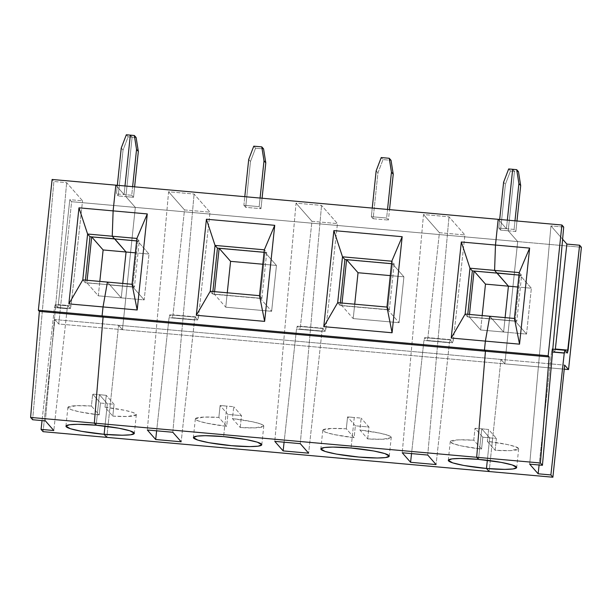 <?xml version="1.0" encoding="UTF-8"?>
<svg xmlns="http://www.w3.org/2000/svg" width="612" height="612" viewBox="0 0 612 612"><rect width="100%" height="100%" fill="white"/><g stroke="black" fill="none" stroke-linecap="round" stroke-linejoin="round"><path stroke-width="0.46" stroke-dasharray="3.06 2.29" d="M567.355 352.979L554.61 351.839L552.246 349.138L564.991 350.271L552.246 349.138L554.61 351.839L567.355 352.979M555.352 349.016L554.61 351.839L555.352 349.016M567.408 353.009L554.61 351.839M562.612 239.231L550.953 225.927L529.686 464.156L550.953 225.927L562.612 239.231M552.246 349.138L551.504 351.961L552.537 352.053L551.504 351.961L539.103 464.998L551.504 351.961L552.192 349.108L552.797 349.161M508.228 230.793L515.87 231.474L514.08 229.431L506.438 228.743L498.183 219.326L506.438 228.743L514.08 229.431L515.87 231.474L508.228 230.793L514.47 171.345L518.479 171.704L514.47 171.345L508.228 230.793L517.676 241.572L508.228 230.793L517.676 241.572L504.823 363.857L500.945 359.428L489.164 471.531L500.945 359.428L564.669 365.127L500.945 359.428L504.823 363.857L564.241 369.166L504.823 363.857L517.676 241.572L581.4 247.263L135.321 207.407L122.469 329.692L58.744 324L71.596 201.708L135.321 207.407L71.596 201.708L69.806 199.665L82.551 200.805L66.639 182.651L53.894 181.512L52.104 179.469L53.894 181.512L66.639 182.651L82.551 200.805L69.806 199.665L71.596 201.708L58.744 324L122.469 329.692L135.321 207.407L125.873 196.62L135.321 207.407L122.469 329.692L118.59 325.263L122.469 329.692L118.59 325.263L106.809 437.366L118.59 325.263L54.866 319.571L118.59 325.263L106.809 437.366L118.59 325.263L122.469 329.692L135.321 207.407L125.873 196.62L132.123 137.18L130.333 135.137L132.123 137.18L125.873 196.62L118.223 195.939L125.873 196.62L135.321 207.407L517.676 241.572L504.823 363.857L122.469 329.692L504.823 363.857L500.945 359.428L118.59 325.263L500.945 359.428L489.164 471.531L500.945 359.428L504.823 363.857L517.676 241.572L508.228 230.793L514.47 171.345L512.68 169.302L514.47 171.345L512.68 169.302L514.47 171.345L510.469 170.985L508.679 168.943L510.469 170.985L514.47 171.345L508.228 230.793L500.578 230.104L508.228 230.793M563.698 227.067L550.953 225.927L563.698 227.067M516.972 221.008L515.87 231.474L516.972 221.008M514.983 220.825L514.08 229.431L514.983 220.825M507.34 220.144L506.438 228.743L507.34 220.144L506.438 228.743L498.788 228.062L500.578 230.104L505.397 184.25L510.469 170.985L505.397 184.25L503.607 182.208L505.397 184.25L500.578 230.104L498.788 228.062L506.438 228.743L498.183 219.326L506.438 228.743L507.34 220.144M487.336 460.308L489.692 437.894L481.728 428.813L478.515 459.382L481.728 428.813L488.606 429.509L487.359 441.397L507.409 444.534L515.633 446.752L518.678 448.841L510.332 450.639L495.154 450.294L496.409 438.406L489.692 437.894L487.336 460.308L489.692 437.894L496.409 438.406L495.154 450.294C505.39 451.059 520.858 450.937 518.448 448.275C516.207 445.635 497.877 442.491 487.359 441.397L495.154 450.294L487.359 441.397L488.606 429.509L496.409 438.406L488.606 429.509L481.728 428.813L489.692 437.894L487.336 460.308M489.776 316.251L503.599 332.033L505.114 317.628L503.599 332.033L492.163 318.974L516.788 321.346L492.124 319.127L489.776 316.251L492.14 318.959L516.78 321.155L492.14 318.959L489.776 316.251M496.982 273.12L521.638 275.155L516.788 321.346L521.638 275.155L496.982 273.12M514.417 318.454L516.765 321.331L514.417 318.454M519.236 272.6L521.6 275.301L519.236 272.6M518.976 275.063L521.6 275.301L518.976 275.063M518.976 275.086L519.925 275.171L515.105 321.025L492.163 318.974L515.105 321.025L526.542 334.083L503.599 332.033L526.542 334.083L531.361 288.221L517.721 287.005L531.361 288.221L519.925 275.171L518.976 275.086M516.765 321.331L492.124 319.127L516.765 321.331M515.105 321.025L519.925 275.171L531.361 288.221L526.542 334.083L515.105 321.025M115.829 185.161L124.083 194.578L116.433 193.897L118.223 195.939L116.433 193.897L124.083 194.578L115.829 185.161L124.083 194.578L124.986 185.979L124.083 194.578L131.725 195.266L132.636 186.66L131.725 195.266L124.083 194.578L124.986 185.979L124.083 194.578L115.829 185.161M96.168 425.218L99.381 394.648L107.337 403.729L104.981 426.143L107.337 403.729L100.46 403.025L99.205 414.913L79.155 411.784L70.938 409.566L67.894 407.477L76.232 405.679L91.41 406.024L92.664 394.128L99.381 394.648L96.168 425.218L99.381 394.648L92.664 394.128L100.46 403.025L107.337 403.729L99.381 394.648L96.168 425.218M114.605 238.932L89.987 236.561L114.605 238.932M122.76 283.463L121.245 297.868L107.421 282.086L109.785 284.787L85.129 282.759L109.808 284.81L86.866 282.759L87.126 280.273L86.866 282.759L98.302 295.818L121.245 297.868L122.76 283.463L121.245 297.868L98.302 295.818L99.817 281.413L98.302 295.818L86.866 282.759L109.808 284.81L121.245 297.868L122.76 283.463M91.41 406.024L99.205 414.913L100.46 403.025L92.664 394.128L91.41 406.024C81.182 405.259 65.714 405.381 68.123 408.036C70.357 410.683 88.686 413.827 99.205 414.913L91.41 406.024M43.085 431.667L54.866 319.571L58.744 324L54.866 319.571L43.085 431.667M70.296 308.563L67.932 305.862L67.19 308.685L54.445 307.545L42.044 420.582L54.445 307.545L55.187 304.722L57.551 307.423L58.293 304.6L69.806 199.665L58.293 304.6L71.038 305.74L82.551 200.805L71.038 305.74L58.293 304.6L57.551 307.423L70.349 308.593L57.605 307.453L55.187 304.722L67.932 305.862L70.296 308.563L71.038 305.74L70.296 308.563L57.551 307.423M55.187 304.722L54.445 307.545L67.19 308.685L53.818 430.519L67.19 308.685L67.932 305.862L55.134 304.692L67.932 305.862M45.372 420.88L66.639 182.651L45.372 420.88M32.627 419.74L53.894 181.512L32.627 419.74M89.964 236.729L114.643 238.787L89.964 236.729M85.428 280.128L85.152 282.782L85.428 280.128M82.781 279.891L85.144 282.591L82.781 279.891M109.785 284.787L85.129 282.759L109.785 284.787L85.129 282.759L109.808 284.81L121.245 297.868L109.808 284.81L134.433 287.181L109.77 284.962L107.421 282.086L109.785 284.787L134.426 286.99L109.785 284.787M117.336 185.298L116.433 193.897L117.336 185.298M123.043 150.085L118.223 195.939L123.043 150.085L128.115 136.82L132.123 137.18L128.115 136.82L126.324 134.778L128.115 136.82L123.043 150.085L121.252 148.043L123.043 150.085M114.628 238.955L139.284 240.99L134.433 287.181L139.284 240.99L114.628 238.955M130.333 135.137L132.123 137.18L125.873 196.62L133.515 197.309L131.725 195.266L133.515 197.309L125.873 196.62L132.123 137.18L136.124 137.539L132.123 137.18L130.333 135.137M104.981 426.143L107.337 403.729L99.381 394.648L106.259 395.344L105.004 407.232L125.055 410.369L133.278 412.587L136.323 414.668L127.977 416.474L112.799 416.129L114.054 404.241L107.337 403.729L104.981 426.143M263.573 148.923L255.564 148.211L253.773 146.169L255.564 148.211L263.573 148.923M243.882 205.288L259.182 206.649L260.085 198.051L259.182 206.649L243.882 205.288L245.672 207.33L260.972 208.692L259.182 206.649L260.972 208.692L245.672 207.33L250.499 161.469L255.564 148.211L250.499 161.469L248.709 159.426L250.499 161.469L245.672 207.33L243.882 205.288L244.792 196.682L243.882 205.288M184.51 209.916L210 212.196L194.088 194.035L168.598 191.763L184.51 209.916L168.598 191.763L147.331 429.991L168.598 191.763L194.088 194.035L210 212.196L184.51 209.916L172.997 314.843L184.51 209.916M388.421 220.083L386.631 218.04L371.339 216.671L373.129 218.721L388.421 220.083L373.129 218.721L377.948 172.859L383.02 159.594L381.23 157.552L383.02 159.594L391.03 160.313L383.02 159.594L377.948 172.859L376.158 170.817L377.948 172.859L373.129 218.721L371.339 216.671L386.631 218.04L387.534 209.442L386.631 218.04L388.421 220.083L389.523 209.618L388.421 220.083M311.959 221.307L337.449 223.587L321.537 205.425L296.047 203.146L311.959 221.307L296.047 203.146L274.78 441.374L296.047 203.146L321.537 205.425L337.449 223.587L311.959 221.307L300.454 326.234L311.959 221.307M439.416 232.698L464.906 234.97L448.986 216.816L423.496 214.537L439.416 232.698L423.496 214.537L402.237 452.765L423.496 214.537L448.986 216.816L464.906 234.97L439.416 232.698L427.903 337.625L439.416 232.698M134.617 186.844L133.515 197.309L134.617 186.844M112.799 416.129C123.035 416.894 138.503 416.772 136.094 414.11C133.86 411.471 115.523 408.326 105.004 407.232L112.799 416.129L105.004 407.232L106.259 395.344L114.054 404.241L112.799 416.129M114.054 404.241L106.259 395.344L99.381 394.648L107.337 403.729L114.054 404.241M240.256 427.52L241.503 415.632L227.909 414.416L226.662 426.304L206.611 423.167L198.387 420.949L195.343 418.868L203.681 417.063L218.859 417.407L220.113 405.519L226.83 406.039L223.617 436.608L226.83 406.039L233.708 406.735L232.461 418.623L252.511 421.76L260.727 423.978L263.772 426.059L255.433 427.864L240.256 427.52C250.484 428.285 265.952 428.163 263.543 425.501C261.309 422.861 242.979 419.717 232.461 418.623L240.256 427.52L232.461 418.623L233.708 406.735L220.113 405.519L227.909 414.416L241.503 415.632L233.708 406.735L241.503 415.632L240.256 427.52M227.909 414.416L220.113 405.519L218.859 417.407L226.662 426.304L227.909 414.416M226.662 426.304L218.859 417.407C208.631 416.65 193.162 416.772 195.572 419.427C197.806 422.073 216.135 425.21 226.662 426.304M169.792 314.859L195.282 317.131L194.54 319.961L181.175 441.795L194.54 319.961L169.05 317.682L156.634 430.817L169.05 317.682L194.54 319.961L195.282 317.131L169.738 314.828L195.228 317.108L197.798 319.977L172.255 317.674L172.997 314.843L198.487 317.123L210 212.196L198.487 317.123L172.997 314.843L172.255 317.674L197.745 319.946L198.487 317.123L197.745 319.946L172.255 317.674L169.792 314.859L169.05 317.682L169.792 314.859L172.255 317.674M172.821 432.263L194.088 194.035L172.821 432.263M197.745 319.946L195.282 317.131M262.074 198.227L260.972 208.692L262.074 198.227M210.23 291.274L212.601 294.173L212.877 291.511L212.601 294.173L261.882 298.572L266.74 252.373L264.33 249.818L266.702 252.527L217.436 247.952L266.74 252.373L217.436 247.952L266.74 252.373L261.882 298.572L212.601 294.173L261.882 298.381L212.601 293.974L210.23 291.274M265.019 252.396L260.199 298.251L214.315 294.15L214.583 291.664L214.315 294.15L225.759 307.201L271.636 311.301L276.456 265.447L265.019 252.396L264.07 252.312L265.019 252.396L276.456 265.447L262.816 264.223L276.456 265.447L271.636 311.301L225.759 307.201L227.266 292.796L225.759 307.201L214.315 294.15L260.199 298.251L271.636 311.301L260.199 298.251L265.019 252.396M259.511 295.68L261.882 298.381L259.511 295.68M132.062 284.289L134.41 287.166L132.062 284.289M136.881 238.435L139.245 241.136L136.881 238.435M136.621 240.898L139.245 241.136L136.621 240.898M136.621 240.921L137.57 241.006L132.75 286.86L109.808 284.81L132.75 286.86L144.187 299.911L121.245 297.868L144.187 299.911L149.007 254.057L135.367 252.84L149.007 254.057L137.57 241.006L136.621 240.921M132.75 286.86L137.57 241.006L149.007 254.057L144.187 299.911L132.75 286.86M134.41 287.166L109.77 284.962L134.41 287.166M372.241 208.072L371.339 216.671L372.241 208.072M367.705 438.911L368.952 427.015L355.358 425.807L354.111 437.695L334.06 434.558L325.836 432.34L322.792 430.259L331.138 428.454L346.315 428.798L347.562 416.91L354.279 417.422L351.066 447.999L354.279 417.422L361.157 418.126L359.91 430.014L379.96 433.151L388.176 435.369L391.229 437.45L382.882 439.255L367.705 438.911C377.933 439.668 393.401 439.546 390.999 436.892C388.758 434.245 370.428 431.1 359.91 430.014L367.705 438.911L359.91 430.014L361.157 418.126L347.562 416.91L355.358 425.807L368.952 427.015L361.157 418.126L368.952 427.015L367.705 438.911M355.358 425.807L347.562 416.91L346.315 428.798L354.111 437.695L355.358 425.807M354.111 437.695L346.315 428.798C336.08 428.033 320.612 428.155 323.021 430.817C325.263 433.457 343.592 436.601 354.111 437.695M297.241 326.242L322.731 328.522L321.988 331.344L308.624 453.178L321.988 331.344L296.499 329.072L284.09 442.208L296.499 329.072L321.988 331.344L322.731 328.522L297.187 326.211L322.677 328.491L325.247 331.367L299.712 329.057L300.454 326.234L325.944 328.514L337.449 223.587L325.944 328.514L300.454 326.234L299.712 329.057L325.202 331.337L325.944 328.514L325.202 331.337L299.712 329.057L297.241 326.242L296.499 329.072L297.241 326.242L299.712 329.057M300.278 443.654L321.537 205.425L300.278 443.654M325.202 331.337L322.731 328.522M337.686 302.665L340.05 305.556L340.333 302.902L340.05 305.556L389.331 309.963L394.189 263.764L391.787 261.209L394.151 263.91L344.885 259.335L394.189 263.764L344.885 259.335L394.189 263.764L389.331 309.963L340.05 305.556L389.331 309.771L340.05 305.365L337.686 302.665M392.468 263.78L387.648 309.641L341.771 305.541L342.032 303.055L341.771 305.541L353.208 318.592L399.093 322.692L403.912 276.831L392.468 263.78L391.519 263.695L392.468 263.78L403.912 276.831L390.272 275.614L403.912 276.831L399.093 322.692L353.208 318.592L354.723 304.187L353.208 318.592L341.771 305.541L387.648 309.641L399.093 322.692L387.648 309.641L392.468 263.78M386.968 307.071L389.331 309.771L386.968 307.071M505.114 317.628L503.599 332.033L492.14 318.959L469.22 316.932L469.481 314.438L469.22 316.932L480.657 329.983L503.599 332.033L505.114 317.628M478.515 459.382L481.728 428.813L489.692 437.894L482.814 437.19L481.56 449.078L461.509 445.949L453.293 443.731L450.241 441.642L458.587 439.844L473.764 440.189L475.011 428.293L481.728 428.813L478.515 459.382M499.69 219.463L498.788 228.062L499.69 219.463M489.692 437.894L481.728 428.813L475.011 428.293L482.814 437.19L489.692 437.894M482.814 437.19L475.011 428.293L473.764 440.189L481.56 449.078L482.814 437.19M481.56 449.078L473.764 440.189C463.536 439.424 448.068 439.546 450.47 442.201C452.712 444.848 471.041 447.992 481.56 449.078M424.69 337.633L450.18 339.912L449.438 342.735L436.073 464.569L449.438 342.735L423.948 340.456L411.539 453.599L423.948 340.456L449.438 342.735L450.18 339.912L424.644 337.602L450.134 339.882L452.704 342.758L427.161 340.448L427.903 337.625L453.393 339.905L464.906 234.97L453.393 339.905L427.903 337.625L427.161 340.448L452.651 342.728L453.393 339.905L452.651 342.728L427.161 340.448L424.69 337.633L423.948 340.456L424.69 337.633L427.161 340.448M427.727 455.045L448.986 216.816L427.727 455.045M452.651 342.728L450.18 339.912M465.135 314.055L467.507 316.947L467.782 314.293L467.507 316.947L492.147 319.15L467.507 316.947L492.14 318.959L467.499 316.756L465.135 314.055M472.342 270.902L496.998 272.952L472.342 270.902M482.172 315.578L480.657 329.983L482.172 315.578M492.163 318.974L503.599 332.033L480.657 329.983L469.22 316.932L492.163 318.974M518.678 448.841L516.712 467.522M65.928 426.159L67.894 407.477M136.323 414.668L134.357 433.357M195.343 418.868L193.377 437.549M261.814 444.74L263.772 426.059M322.792 430.259L320.826 448.94M389.263 456.131L391.229 437.45M448.282 460.323L450.241 441.642"/><path stroke-width="0.92" d="M567.355 352.979L568.097 350.148L579.61 245.221L581.4 247.263L568.548 369.549L564.241 369.166L568.548 369.549L564.669 365.127L552.888 477.222L489.164 471.531L486.479 468.463L489.164 471.531L552.888 477.222L550.884 474.935L564.249 353.101L564.884 350.263L567.355 352.979L564.991 350.271L564.249 353.101L550.884 474.935L552.888 477.222L564.669 365.127L568.548 369.549L581.4 247.263L579.61 245.221L567.408 353.009M568.097 350.148L555.306 349.383L566.865 244.081L562.612 239.231L566.865 244.081L555.352 349.016L568.097 350.148M529.686 464.156L538.132 473.795L539.103 464.998L538.132 473.795L529.686 464.156L542.431 465.296L563.698 227.067L561.908 225.017L563.698 227.067L542.431 465.296L540.404 462.978L542.431 465.296L529.686 464.156M579.61 245.221L566.865 244.081L579.61 245.221M498.183 219.326L561.908 225.017L498.183 219.326L495.475 245.045L498.183 219.326L115.829 185.161L113.121 210.88L112.241 236.232L114.605 238.932L112.241 236.232L113.121 210.88L115.829 185.161L52.104 179.469L115.829 185.161L113.121 210.88L78.963 207.828L113.121 210.88L115.829 185.161L498.183 219.326L495.475 245.045L529.64 248.097L519.542 344.158L485.377 341.106L489.776 316.251L485.377 341.106L484.436 350.102L485.377 341.106L519.542 344.158L514.417 318.454L489.776 316.251L514.417 318.454L519.236 272.6L514.417 318.454L519.542 344.158L529.64 248.097L519.236 272.6L529.64 248.097L495.475 245.045L494.595 270.397L495.475 245.045L498.183 219.326M518.479 171.704L520.69 185.612L516.972 221.008L520.69 185.612L518.899 183.569L514.983 220.825L518.899 183.569L516.689 169.662L512.68 169.302L507.34 220.144L512.68 169.302L516.689 169.662L518.479 171.704L516.689 169.662L518.899 183.569L520.69 185.612L518.479 171.704M486.479 468.463L487.336 460.308L486.479 468.463L504.778 469.389L513.101 468.953L516.712 467.522L512.29 464.967L501.228 462.389L478.515 459.382L476.679 457.286L485.431 351.242L484.436 350.102L548.161 355.802L561.908 225.017L548.161 355.802L549.155 356.934L540.404 462.978L476.679 457.286L478.515 459.382C488.299 460.086 513.078 463.559 516.482 466.964C518.968 470.276 496.577 469.534 486.479 468.463C476.694 467.759 451.916 464.286 448.512 460.89C446.026 457.569 468.417 458.312 478.515 459.382L476.679 457.286L540.404 462.978L549.155 356.934L485.431 351.242L476.679 457.286L485.431 351.242L549.155 356.934L548.161 355.802L484.436 350.102L485.431 351.242L103.076 317.077L94.325 423.122L96.168 425.218L94.325 423.122L103.076 317.077L39.352 311.378L30.6 417.43L94.325 423.122L30.6 417.43L32.627 419.74L45.372 420.88L53.818 430.519L41.073 429.379L43.085 431.667L106.809 437.366L104.124 434.298L106.809 437.366L43.085 431.667L41.073 429.379L42.044 420.582L41.073 429.379L53.818 430.519L45.372 420.88L32.627 419.74L30.6 417.43L39.352 311.378L38.357 310.246L52.104 179.469L38.357 310.246L102.082 315.937L103.076 317.077L102.082 315.937L103.03 306.941L102.082 315.937L38.357 310.246L39.352 311.378L103.076 317.077L102.082 315.937L103.03 306.941L68.865 303.889L78.963 207.828L87.6 234.029L112.241 236.232L87.6 234.029L89.964 236.729L114.605 238.932L89.964 236.729L87.6 234.029L82.781 279.891L87.6 234.029L78.963 207.828L68.865 303.889L82.781 279.891L68.865 303.889L103.03 306.941L107.421 282.086L103.03 306.941L107.421 282.086L82.781 279.891L107.421 282.086L103.03 306.941L102.082 315.937L103.076 317.077L94.325 423.122L103.076 317.077L485.431 351.242L484.436 350.102L102.082 315.937L484.436 350.102L485.377 341.106L451.22 338.053L461.318 241.992L495.475 245.045L461.318 241.992L469.955 268.194L519.236 272.6L494.595 270.397L496.959 273.097L494.595 270.397L495.475 245.045L494.595 270.397L496.959 273.097L518.976 275.063L496.959 273.097L494.595 270.397L469.955 268.194L461.318 241.992L451.22 338.053L485.377 341.106L484.436 350.102L485.431 351.242L476.679 457.286L94.325 423.122L476.679 457.286L478.515 459.382L460.216 458.464L451.893 458.893L448.282 460.323L452.704 462.879L463.758 465.464L486.479 468.463L489.164 471.531L106.809 437.366L104.124 434.298C94.34 433.594 69.561 430.121 66.157 426.725C63.679 423.405 86.062 424.147 96.168 425.218L77.862 424.3L69.538 424.728L65.928 426.159L70.349 428.714L81.411 431.299L104.124 434.298L104.981 426.143L104.124 434.298L104.981 426.143L104.124 434.298L106.809 437.366L489.164 471.531L486.479 468.463L487.336 460.308L486.479 468.463M505.114 317.628L508.419 286.171L496.998 272.952L518.976 275.086L496.982 273.12L508.419 286.171L505.114 317.628L508.419 286.171L517.721 287.005L508.419 286.171L505.114 317.628M550.884 474.935L538.132 473.795L550.884 474.935M564.249 353.101L552.537 352.053L564.249 353.101M552.192 349.108L564.991 350.271M130.333 135.137L124.986 185.979L130.333 135.137L126.324 134.778L121.252 148.043L117.336 185.298L121.252 148.043L126.324 134.778L130.333 135.137L124.986 185.979L130.333 135.137L134.334 135.497L130.333 135.137M114.643 238.787L126.064 252.006L122.76 283.463L126.064 252.006L114.643 238.787L91.685 236.905L114.643 238.787M89.987 236.729L85.428 280.128L89.987 236.729M87.126 280.273L91.685 236.905L103.122 249.956L126.064 252.006L103.122 249.956L99.817 281.413L103.122 249.956L91.685 236.905L87.126 280.273M132.636 186.66L136.545 149.405L134.334 135.497L136.545 149.405L132.636 186.66M122.76 283.463L126.064 252.006L114.628 238.955L136.621 240.921L114.628 238.955L126.064 252.006L122.76 283.463M114.605 238.932L112.241 236.232L113.121 210.88L147.285 213.932L137.187 309.993L103.03 306.941L137.187 309.993L132.062 284.289L107.421 282.086L132.062 284.289L136.881 238.435L132.062 284.289L137.187 309.993L147.285 213.932L136.881 238.435L147.285 213.932L113.121 210.88L112.241 236.232L136.881 238.435L112.241 236.232L114.605 238.932L136.621 240.898L114.605 238.932M96.168 425.218L94.325 423.122L96.168 425.218C105.945 425.921 130.723 429.394 134.127 432.799C136.614 436.111 114.222 435.369 104.124 434.298L122.423 435.224L130.746 434.788L134.357 433.357L129.935 430.802L118.881 428.224L96.168 425.218M206.412 219.218L274.734 225.323L264.636 321.384L196.314 315.279L206.412 219.218L215.049 245.42L264.33 249.818L274.734 225.323L206.412 219.218L196.314 315.279L264.636 321.384L259.511 295.68L210.23 291.274L196.314 315.279L210.23 291.274L215.049 245.42L206.412 219.218M333.869 230.609L402.183 236.714L392.085 332.767L323.771 326.663L333.869 230.609L342.506 256.81L391.787 261.209L402.183 236.714L333.869 230.609L323.771 326.663L392.085 332.767L386.968 307.071L337.686 302.665L323.771 326.663L337.686 302.665L342.506 256.81L333.869 230.609M253.773 146.169L261.783 146.88L263.573 148.923L265.792 162.838L262.074 198.227L265.792 162.838L264.002 160.795L261.783 146.88L253.773 146.169L248.709 159.426L244.792 196.682L248.709 159.426L253.773 146.169M260.085 198.051L264.002 160.795L260.085 198.051M136.124 137.539L138.335 151.447L134.617 186.844L138.335 151.447L136.545 149.405L138.335 151.447L136.124 137.539L134.334 135.497L136.124 137.539M223.617 436.608C233.394 437.312 258.172 440.785 261.584 444.182C264.063 447.502 241.671 446.76 231.573 445.689C221.789 444.978 197.018 441.512 193.606 438.108C191.128 434.788 213.512 435.537 223.617 436.608L205.318 435.683L196.988 436.119L193.377 437.549L197.798 440.104L208.86 442.683L231.573 445.689L249.872 446.607L258.203 446.179L261.814 444.74L257.392 442.185L246.33 439.607L223.617 436.608M181.175 441.795L155.685 439.515L147.331 429.991L172.821 432.263L181.175 441.795L172.821 432.263L147.331 429.991L155.685 439.515L181.175 441.795M351.066 447.999C360.851 448.703 385.621 452.169 389.033 455.573C391.512 458.893 369.128 458.143 359.022 457.072C349.245 456.368 324.467 452.903 321.055 449.499C318.577 446.179 340.968 446.928 351.066 447.999L332.767 447.074L324.437 447.51L320.826 448.94L325.255 451.495L336.309 454.073L359.022 457.072L377.321 457.998L385.652 457.562L389.263 456.131L384.841 453.576L373.779 450.998L351.066 447.999M308.624 453.178L283.134 450.906L274.78 441.374L300.278 443.654L308.624 453.178L300.278 443.654L274.78 441.374L283.134 450.906L308.624 453.178M436.073 464.569L410.583 462.289L402.237 452.765L427.727 455.045L436.073 464.569L427.727 455.045L402.237 452.765L410.583 462.289L436.073 464.569M156.634 430.817L155.685 439.515L156.634 430.817M215.049 245.42L210.23 291.274L259.511 295.68L264.33 249.818L215.049 245.42L217.421 248.12L215.049 245.42M212.877 291.511L217.444 248.12L212.877 291.511M217.421 248.12L264.07 252.289L217.421 248.12M214.583 291.664L219.134 248.296L264.07 252.312L219.134 248.296L230.579 261.347L262.816 264.223L230.579 261.347L227.266 292.796L230.579 261.347L219.134 248.296L214.583 291.664M135.367 252.84L126.064 252.006L135.367 252.84M381.23 157.552L389.24 158.271L391.03 160.313L393.241 174.229L389.523 209.618L393.241 174.229L391.45 172.186L389.24 158.271L381.23 157.552L376.158 170.817L372.241 208.072L376.158 170.817L381.23 157.552M387.534 209.442L391.45 172.186L387.534 209.442M265.792 162.838L263.573 148.923L261.783 146.88L264.002 160.795L265.792 162.838M284.09 442.208L283.134 450.906L284.09 442.208M342.506 256.81L337.686 302.665L386.968 307.071L391.787 261.209L342.506 256.81L344.87 259.511L342.506 256.81M340.333 302.902L344.893 259.511L340.333 302.902M344.87 259.511L391.527 263.68L344.87 259.511M342.032 303.055L346.591 259.679L391.519 263.695L346.591 259.679L358.028 272.73L390.272 275.614L358.028 272.73L354.723 304.187L358.028 272.73L346.591 259.679L342.032 303.055M264.636 321.384L274.734 225.323L264.33 249.818L259.511 295.68L264.636 321.384M512.68 169.302L507.34 220.144L512.68 169.302L508.679 168.943L512.68 169.302M496.998 272.952L508.419 286.171L496.998 272.952M489.776 316.251L485.377 341.106L489.776 316.251L465.135 314.055L451.22 338.053L465.135 314.055L469.955 268.194L465.135 314.055L489.776 316.251M508.679 168.943L503.607 182.208L499.69 219.463L503.607 182.208L508.679 168.943M393.241 174.229L391.03 160.313L389.24 158.271L391.45 172.186L393.241 174.229M411.539 453.599L410.583 462.289L411.539 453.599M467.782 314.293L472.342 270.902L467.782 314.293M472.319 270.894L469.955 268.194L472.319 270.894L496.959 273.097L472.319 270.894M469.481 314.438L474.04 271.07L496.982 273.12L474.04 271.07L485.477 284.121L508.419 286.171L485.477 284.121L482.172 315.578L485.477 284.121L474.04 271.07L469.481 314.438M392.085 332.767L402.183 236.714L391.787 261.209L386.968 307.071L392.085 332.767"/></g></svg>
